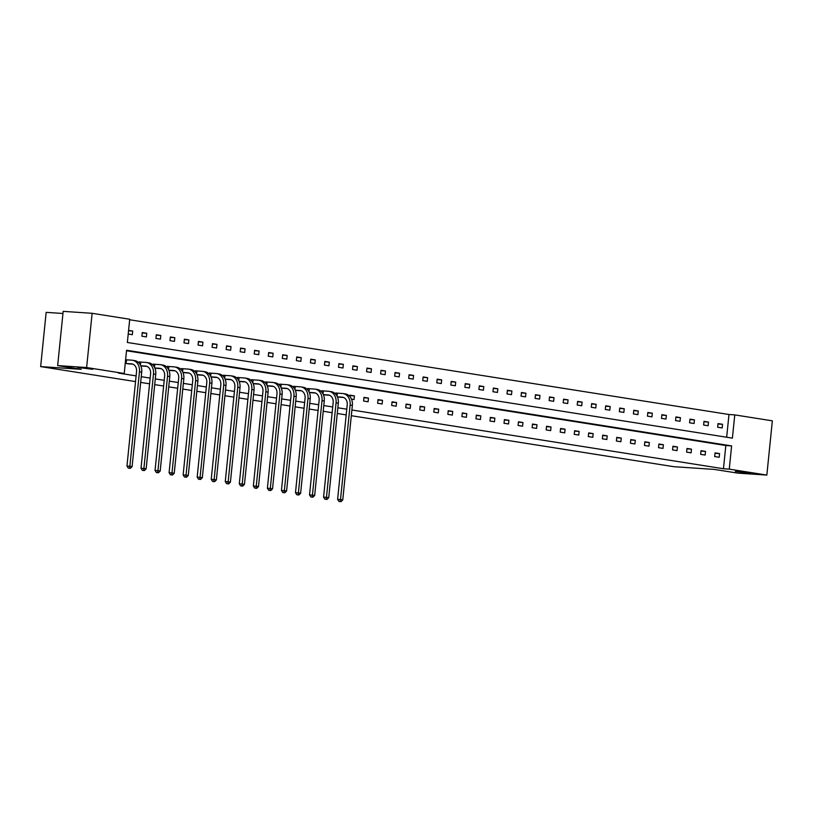 <?xml version="1.0" encoding="UTF-8"?>
<svg xmlns="http://www.w3.org/2000/svg" width="813" height="813" viewBox="0 0 813 813"><rect width="100%" height="100%" fill="white"/><g stroke="black" fill="none" stroke-linecap="round" stroke-linejoin="round"><path stroke-width="1.22" d="M735.348 471.418L750.49 473.278L735.348 471.418M77.631 367.435L92.784 369.295L77.631 367.435M62.957 313.483L46.158 312.355L40.65 366.592L135.537 381.592M40.65 366.592L81.198 369.315L57.662 365.596L63.17 311.359L92.133 313.3L129.724 319.245L127.356 342.476L732.401 438.136L734.769 414.894L772.35 420.839L766.842 475.077L729.261 469.131L731.619 445.9L126.574 350.24L124.216 373.482L86.625 367.537L92.133 313.3M726.67 437.221L728.976 414.508L129.674 319.763M728.976 414.508L734.769 414.894M351.307 415.707L673.784 466.692L714.332 469.416L737.879 473.136L766.842 475.077M57.662 365.596L86.625 367.537M346.196 414.894L337.273 413.482M332.151 412.679L323.228 411.266M318.107 410.453L309.184 409.041M304.062 408.238L295.139 406.825M290.017 406.012L281.095 404.6M275.973 403.797L267.05 402.384M261.928 401.571L253.006 400.169M247.884 399.356L238.961 397.943M233.839 397.13L224.916 395.728M219.795 394.915L210.872 393.502M205.76 392.689L196.837 391.287M191.716 390.474L182.793 389.061M177.671 388.248L168.748 386.846M163.626 386.033L154.704 384.62M149.582 383.817L140.659 382.405M701.009 450.676L700.643 454.345L705.145 455.056L705.511 451.388L701.009 450.676M672.93 446.235L672.554 449.904L677.056 450.615L677.432 446.947L672.93 446.235M644.841 441.794L644.465 445.463L648.967 446.174L649.343 442.506L644.841 441.794M616.752 437.353L616.376 441.022L620.878 441.733L621.254 438.065L616.752 437.353M588.663 432.912L588.297 436.581L592.799 437.292L593.165 433.624L588.663 432.912M560.574 428.471L560.208 432.14L564.71 432.851L565.076 429.183L560.574 428.471M532.495 424.03L532.119 427.699L536.621 428.41L536.997 424.742L532.495 424.03M504.406 419.589L504.03 423.258L508.532 423.969L508.908 420.301L504.406 419.589M476.316 415.148L475.94 418.817L480.442 419.528L480.818 415.86L476.316 415.148M448.227 410.707L447.861 414.376L452.353 415.087L452.729 411.419L448.227 410.707M420.138 406.266L419.772 409.935L424.274 410.646L424.64 406.978L420.138 406.266M392.059 401.825L391.683 405.494L396.185 406.205L396.561 402.537L392.059 401.825M363.97 397.384L363.594 401.053L368.096 401.764L368.472 398.096L363.97 397.384M336.887 393.106L335.881 392.953L335.749 394.203M340.017 397.222L337.436 396.917M308.808 388.665L307.792 388.512L307.67 389.762M311.928 392.781L309.346 392.476M280.719 384.224L279.702 384.071L279.581 385.321M283.849 388.34L281.257 388.035M252.63 379.783L251.624 379.63L251.491 380.891M255.76 383.899L253.168 383.594M224.54 375.342L223.534 375.189L223.402 376.449M227.67 379.458L225.079 379.153M196.451 370.901L195.445 370.748L195.313 372.008M199.581 375.017L197 374.712M168.372 366.46L167.356 366.307L167.234 367.567M171.492 370.576L168.911 370.271M140.283 362.029L139.267 361.866L139.145 363.126M143.413 366.135L140.822 365.83M351.897 410.006L723.458 468.745L725.826 445.514L126.523 350.759M124.216 373.482L118.424 373.086L136.117 375.891M141.238 376.693L150.161 378.106M155.283 378.919L164.206 380.332M169.328 381.134L178.25 382.547M183.372 383.36L192.295 384.773M197.417 385.575L206.339 386.988M211.451 387.801L220.384 389.214M225.496 390.016L234.418 391.429M239.54 392.242L248.463 393.655M253.585 394.457L262.508 395.87M267.629 396.683L276.552 398.085M281.674 398.898L290.597 400.311M295.719 401.124L304.641 402.526M309.763 403.339L318.686 404.752M323.808 405.565L332.73 406.967M337.852 407.78L346.775 409.193M125.609 359.702L126.239 359.803M129.369 363.919L125.243 363.37M154.328 364.244L153.311 364.082L153.19 365.342M157.458 368.36L154.866 368.055M182.417 368.685L181.401 368.523L181.269 369.783M185.537 372.801L182.955 372.496M210.496 373.126L209.49 372.964L209.358 374.224M213.626 377.242L211.045 376.937M238.585 377.567L237.579 377.405L237.447 378.665M241.715 381.683L239.124 381.378M266.674 382.008L265.658 381.846L265.536 383.106M269.804 386.124L267.213 385.819M294.763 386.449L293.747 386.287L293.625 387.547M297.893 390.565L295.302 390.26M322.852 390.89L321.836 390.728L321.714 391.988M325.972 395.006L323.391 394.701M349.885 395.575L354.427 395.88L349.925 395.169L349.793 396.429M354.427 395.88L354.051 399.549L351.48 399.142M378.015 399.61L377.639 403.278L382.14 403.99L382.517 400.321L378.015 399.61M406.094 404.051L405.728 407.709L410.23 408.431L410.595 404.762L406.094 404.051M434.183 408.492L433.817 412.15L438.319 412.862L438.685 409.203L434.183 408.492M462.272 412.933L461.896 416.591L466.398 417.303L466.774 413.644L462.272 412.933M490.361 417.374L489.985 421.032L494.487 421.744L494.863 418.085L490.361 417.374M518.45 421.815L518.074 425.473L522.576 426.185L522.952 422.526L518.45 421.815M546.539 426.256L546.163 429.914L550.665 430.626L551.031 426.967L546.539 426.256M574.618 430.697L574.252 434.355L578.754 435.067L579.12 431.408L574.618 430.697M602.707 435.138L602.331 438.796L606.833 439.508L607.209 435.849L602.707 435.138M630.797 439.579L630.421 443.237L634.923 443.949L635.299 440.29L630.797 439.579M658.886 444.01L658.51 447.678L663.012 448.39L663.388 444.731L658.886 444.01M686.975 448.451L686.599 452.119L691.101 452.831L691.467 449.162L686.975 448.451M715.054 452.892L714.688 456.56L719.19 457.272L719.556 453.603L715.054 452.892M723.458 468.745L729.261 469.131M722.168 427.953L717.666 427.242L718.031 423.583L722.533 424.295L722.168 427.953M708.123 425.738L703.621 425.026L703.987 421.358L708.489 422.069L708.123 425.738M694.078 423.512L689.576 422.801L689.952 419.142L694.444 419.854L694.078 423.512M680.034 421.297L675.532 420.585L675.908 416.917L680.41 417.628L680.034 421.297M665.989 419.071L661.487 418.36L661.863 414.701L666.365 415.413L665.989 419.071M651.945 416.856L647.443 416.144L647.819 412.476L652.321 413.187L651.945 416.856M637.9 414.63L633.398 413.919L633.774 410.26L638.276 410.971L637.9 414.63M623.856 412.415L619.354 411.703L619.73 408.035L624.232 408.746L623.856 412.415M609.811 410.189L605.319 409.478L605.685 405.819L610.187 406.53L609.811 410.189M595.777 407.974L591.275 407.262L591.64 403.594L596.142 404.305L595.777 407.974M581.732 405.748L577.23 405.037L577.596 401.378L582.098 402.089L581.732 405.748M567.687 403.533L563.185 402.821L563.551 399.153L568.053 399.864L567.687 403.533M553.643 401.307L549.141 400.596L549.517 396.937L554.009 397.648L553.643 401.307M539.598 399.092L535.096 398.38L535.472 394.712L539.974 395.423L539.598 399.092M525.554 396.876L521.052 396.155L521.428 392.496L525.93 393.207L525.554 396.876M511.509 394.651L507.007 393.939L507.383 390.27L511.885 390.982L511.509 394.651M497.465 392.435L492.963 391.724L493.339 388.055L497.841 388.766L497.465 392.435M483.42 390.21L478.918 389.498L479.294 385.829L483.796 386.541L483.42 390.21M469.375 387.994L464.884 387.283L465.249 383.614L469.751 384.325L469.375 387.994M455.341 385.769L450.839 385.057L451.205 381.399L455.707 382.11L455.341 385.769M441.296 383.553L436.794 382.842L437.16 379.173L441.662 379.884L441.296 383.553M427.252 381.327L422.75 380.616L423.116 376.958L427.618 377.669L427.252 381.327M413.207 379.112L408.705 378.401L409.081 374.732L413.573 375.443L413.207 379.112M399.163 376.886L394.661 376.175L395.037 372.517L399.539 373.228L399.163 376.886M385.118 374.671L380.616 373.96L380.992 370.291L385.494 371.002L385.118 374.671M371.074 372.445L366.572 371.734L366.948 368.076L371.45 368.787L371.074 372.445M357.029 370.23L352.527 369.519L352.903 365.85L357.405 366.561L357.029 370.23M342.984 368.004L338.482 367.293L338.858 363.635L343.36 364.346L342.984 368.004M328.94 365.789L324.438 365.078L324.814 361.409L329.316 362.12L328.94 365.789M314.895 363.563L310.403 362.852L310.769 359.194L315.271 359.905L314.895 363.563M300.861 361.348L296.359 360.637L296.725 356.968L301.227 357.679L300.861 361.348M286.816 359.122L282.314 358.411L282.68 354.753L287.182 355.464L286.816 359.122M272.772 356.907L268.27 356.196L268.646 352.527L273.138 353.238L272.772 356.907M258.727 354.681L254.225 353.97L254.601 350.312L259.103 351.023L258.727 354.681M244.683 352.466L240.181 351.755L240.557 348.086L245.059 348.797L244.683 352.466M230.638 350.24L226.136 349.529L226.512 345.871L231.014 346.582L230.638 350.24M216.593 348.025L212.091 347.314L212.467 343.645L216.969 344.356L216.593 348.025M202.549 345.81L198.047 345.088L198.423 341.43L202.925 342.141L202.549 345.81M188.504 343.584L184.002 342.873L184.378 339.204L188.88 339.915L188.504 343.584M174.46 341.369L169.968 340.657L170.334 336.989L174.836 337.7L174.46 341.369M160.425 339.143L155.923 338.432L156.289 334.763L160.791 335.474L160.425 339.143M146.381 336.928L141.879 336.216L142.245 332.547L146.747 333.259L146.381 336.928M128.586 330.383L132.702 331.043L132.336 334.702L128.22 334.052M725.826 445.514L731.619 445.9M128.556 330.759L132.702 331.043M142.204 332.954L146.747 333.259M156.248 335.169L160.791 335.474M170.293 337.395L174.836 337.7M184.338 339.61L188.88 339.915M198.382 341.836L202.925 342.141M212.427 344.051L216.969 344.356M226.471 346.277L231.014 346.582M240.516 348.492L245.059 348.797M254.56 350.718L259.103 351.023M268.595 352.933L273.138 353.238M282.639 355.159L287.182 355.464M296.684 357.374L301.227 357.679M310.729 359.6L315.271 359.905M324.773 361.815L329.316 362.12M338.818 364.041L343.36 364.346M352.862 366.257L357.405 366.561M363.929 397.791L368.472 398.096M366.907 368.482L371.45 368.787M377.974 400.016L382.517 400.321M380.951 370.698L385.494 371.002M392.018 402.232L396.561 402.537M394.996 372.923L399.539 373.228M406.053 404.457L410.595 404.762M409.03 375.139L413.573 375.443M420.097 406.673L424.64 406.978M423.075 377.364L427.618 377.669M434.142 408.898L438.685 409.203M437.12 379.58L441.662 379.884M448.187 411.114L452.729 411.419M451.164 381.805L455.707 382.11M462.231 413.339L466.774 413.644M465.209 384.021L469.751 384.325M476.276 415.555L480.818 415.86M479.253 386.236L483.796 386.541M490.32 417.78L494.863 418.085M493.298 388.462L497.841 388.766M504.365 419.996L508.908 420.301M507.342 390.677L511.885 390.982M518.409 422.221L522.952 422.526M521.387 392.903L525.93 393.207M532.454 424.437L536.997 424.742M535.432 395.118L539.974 395.423M546.488 426.662L551.031 426.967M549.466 397.344L554.009 397.648M560.533 428.878L565.076 429.183M563.511 399.559L568.053 399.864M574.578 431.103L579.12 431.408M577.555 401.785L582.098 402.089M588.622 433.319L593.165 433.624M591.6 404L596.142 404.305M602.667 435.544L607.209 435.849M605.644 406.226L610.187 406.53M616.711 437.76L621.254 438.065M619.689 408.441L624.232 408.746M630.756 439.985L635.299 440.29M633.734 410.667L638.276 410.971M644.8 442.201L649.343 442.506M647.778 412.882L652.321 413.187M658.845 444.426L663.388 444.731M661.823 415.108L666.365 415.413M672.89 446.642L677.432 446.947M675.867 417.323L680.41 417.628M686.924 448.857L691.467 449.162M689.912 419.549L694.444 419.854M700.969 451.083L705.511 451.388M703.946 421.764L708.489 422.069M715.013 453.298L719.556 453.603M717.991 423.99L722.533 424.295M128.342 363.858L132.844 364.153M126.34 363.513L131.503 363.858A7.378 5.793 99 0 1 131.909 363.899A7.378 5.793 99 0 1 136.554 371.571L126.96 466.052L129.856 466.245L139.45 371.775A11.057 8.699 -81 0 0 132.489 360.261A11.057 8.699 -81 0 0 131.879 360.189L126.716 359.844L125.863 363.472M125.609 359.753L126.716 359.844M129.47 468.197L128.312 468.125L130.365 468.339L129.47 468.197L129.856 466.245L132.102 466.601L141.706 372.13A11.057 8.699 -81 0 0 134.745 360.616L132.489 360.261M132.102 466.601L130.365 468.339M128.312 468.125L126.96 466.052M142.387 366.084L146.889 366.368M140.791 365.759L145.547 366.074A7.378 5.793 99 0 1 145.954 366.124A7.378 5.793 99 0 1 150.598 373.797L141.005 468.268L143.901 468.461L153.494 373.99A11.057 8.699 -81 0 0 146.533 362.486A11.057 8.699 -81 0 0 145.923 362.415L140.761 362.07L140.456 365.057M139.267 361.937L140.761 362.07M143.515 470.422L142.356 470.341L144.409 470.564L143.515 470.422L143.901 468.461L146.147 468.816L155.75 374.346A11.057 8.699 -81 0 0 148.779 362.842L146.533 362.486M146.147 468.816L144.409 470.564M142.356 470.341L141.005 468.268M156.431 368.299L160.933 368.594M154.836 367.974L159.592 368.299A7.378 5.793 99 0 1 159.998 368.34A7.378 5.793 99 0 1 164.643 376.013L155.049 470.493L157.946 470.686L167.539 376.216A11.057 8.699 -81 0 0 160.578 364.702A11.057 8.699 -81 0 0 159.968 364.631L154.805 364.285L154.5 367.273M153.311 364.153L154.805 364.285M157.559 472.638L156.401 472.566L158.454 472.78L157.559 472.638L157.946 470.686L160.191 471.042L169.785 376.571A11.057 8.699 -81 0 0 162.824 365.057L160.578 364.702M160.191 471.042L158.454 472.78M156.401 472.566L155.049 470.493M170.476 370.525L174.968 370.809M168.88 370.2L173.636 370.515A7.378 5.793 99 0 1 174.043 370.565A7.378 5.793 99 0 1 178.687 378.238L169.094 472.709L171.99 472.902L181.584 378.431A11.057 8.699 -81 0 0 174.622 366.927A11.057 8.699 -81 0 0 174.012 366.856L168.85 366.511L168.545 369.498M167.346 366.378L168.85 366.511M171.604 474.863L170.445 474.782L172.498 475.005L171.604 474.863L171.99 472.902L174.236 473.257L183.829 378.787A11.057 8.699 -81 0 0 176.868 367.283L174.622 366.927M174.236 473.257L172.498 475.005M170.445 474.782L169.094 472.709M184.521 372.74L189.012 373.035M182.925 372.415L187.681 372.74A7.378 5.793 99 0 1 188.088 372.781A7.378 5.793 99 0 1 192.732 380.454L183.138 474.934L186.035 475.127L195.628 380.647A11.057 8.699 -81 0 0 188.667 369.143A11.057 8.699 -81 0 0 188.057 369.072L182.895 368.726L182.59 371.714M181.39 368.594L182.895 368.726M185.638 477.079L184.48 476.997L186.543 477.221L185.638 477.079L186.035 475.127L188.281 475.483L197.874 381.002A11.057 8.699 -81 0 0 190.913 369.498L188.667 369.143M188.281 475.483L186.543 477.221M184.48 476.997L183.138 474.934M198.565 374.966L203.057 375.25M196.97 374.641L201.726 374.956A7.378 5.793 99 0 1 202.132 375.006A7.378 5.793 99 0 1 206.776 382.679L197.173 477.15L200.069 477.343L209.673 382.872A11.057 8.699 -81 0 0 202.711 371.358A11.057 8.699 -81 0 0 202.102 371.297L196.929 370.952L196.634 373.929M195.435 370.819L196.929 370.952M199.683 479.304L198.524 479.223L200.587 479.446L199.683 479.304L200.069 477.343L202.325 477.698L211.919 383.228A11.057 8.699 -81 0 0 204.957 371.724L202.711 371.358M202.325 477.698L200.587 479.446M198.524 479.223L197.173 477.15M212.61 377.181L217.101 377.476M211.004 376.856L215.77 377.181A7.378 5.793 99 0 1 216.177 377.222A7.378 5.793 99 0 1 220.821 384.895L211.217 479.375L214.114 479.568L223.717 385.088A11.057 8.699 -81 0 0 216.756 373.584A11.057 8.699 -81 0 0 216.136 373.513L210.974 373.167L210.679 376.155M209.48 373.035L210.974 373.167M213.728 481.52L212.569 481.438L214.632 481.662L213.728 481.52L214.114 479.568L216.37 479.924L225.963 385.443A11.057 8.699 -81 0 0 219.002 373.939L216.756 373.584M216.37 479.924L214.632 481.662M212.569 481.438L211.217 479.375M226.654 379.407L231.146 379.691M225.049 379.082L229.815 379.397A7.378 5.793 99 0 1 230.221 379.447A7.378 5.793 99 0 1 234.866 387.12L225.262 481.591L228.158 481.784L237.762 387.313A11.057 8.699 -81 0 0 230.79 375.799A11.057 8.699 -81 0 0 230.181 375.738L225.018 375.393L224.713 378.37M223.524 375.26L225.018 375.393M227.772 483.745L226.614 483.664L228.677 483.887L227.772 483.745L228.158 481.784L230.414 482.139L240.008 387.669A11.057 8.699 -81 0 0 233.046 376.155L230.79 375.799M230.414 482.139L228.677 483.887M226.614 483.664L225.262 481.591M240.689 381.622L245.191 381.917M239.093 381.297L243.859 381.622A7.378 5.793 99 0 1 244.266 381.663A7.378 5.793 99 0 1 248.9 389.336L239.307 483.816L242.203 484.009L251.796 389.529A11.057 8.699 -81 0 0 244.835 378.025A11.057 8.699 -81 0 0 244.225 377.954L239.063 377.608L238.758 380.596M237.569 377.476L239.063 377.608M241.817 485.961L240.658 485.879L242.721 486.103L241.817 485.961L242.203 484.009L244.459 484.365L254.052 389.884A11.057 8.699 -81 0 0 247.091 378.38L244.835 378.025M244.459 484.365L242.721 486.103M240.658 485.879L239.307 483.816M254.733 383.848L259.235 384.132M253.138 383.523L257.904 383.838A7.378 5.793 99 0 1 258.31 383.888A7.378 5.793 99 0 1 262.945 391.561L253.351 486.032L256.247 486.225L265.841 391.754A11.057 8.699 -81 0 0 258.88 380.24A11.057 8.699 -81 0 0 258.27 380.179L253.107 379.834L252.802 382.811M251.613 379.691L253.107 379.834M255.861 488.186L254.703 488.105L256.766 488.328L255.861 488.186L256.247 486.225L258.504 486.581L268.097 392.11A11.057 8.699 -81 0 0 261.136 380.596L258.88 380.24M258.504 486.581L256.766 488.328M254.703 488.105L253.351 486.032M268.778 386.063L273.28 386.358M267.182 385.738L271.938 386.063A7.378 5.793 99 0 1 272.345 386.104A7.378 5.793 99 0 1 276.989 393.777L267.396 488.257L270.292 488.45L279.885 393.97A11.057 8.699 -81 0 0 272.924 382.466A11.057 8.699 -81 0 0 272.314 382.395L267.152 382.049L266.847 385.037M265.658 381.917L267.152 382.049M269.906 490.402L268.747 490.32L270.8 490.544L269.906 490.402L270.292 488.45L272.538 488.806L282.141 394.325A11.057 8.699 -81 0 0 275.18 382.821L272.924 382.466M272.538 488.806L270.8 490.544M268.747 490.32L267.396 488.257M282.822 388.279L287.324 388.573M281.227 387.964L285.983 388.279A7.378 5.793 99 0 1 286.389 388.329A7.378 5.793 99 0 1 291.034 396.002L281.44 490.473L284.337 490.666L293.93 396.195A11.057 8.699 -81 0 0 286.969 384.681A11.057 8.699 -81 0 0 286.359 384.62L281.196 384.264L280.892 387.252M279.702 384.132L281.196 384.264M283.95 492.617L282.792 492.546L284.845 492.759L283.95 492.617L284.337 490.666L286.583 491.022L296.186 396.551A11.057 8.699 -81 0 0 289.215 385.037L286.969 384.681M286.583 491.022L284.845 492.759M282.792 492.546L281.44 490.473M296.867 390.504L301.369 390.799M295.271 390.179L300.027 390.504A7.378 5.793 99 0 1 300.434 390.545A7.378 5.793 99 0 1 305.078 398.218L295.485 492.698L298.381 492.891L307.975 398.411A11.057 8.699 -81 0 0 301.013 386.907A11.057 8.699 -81 0 0 300.404 386.836L295.241 386.49L294.936 389.478M293.747 386.358L295.241 386.49M297.995 494.843L296.836 494.761L298.889 494.985L297.995 494.843L298.381 492.891L300.627 493.247L310.231 398.766A11.057 8.699 -81 0 0 303.259 387.262L301.013 386.907M300.627 493.247L298.889 494.985M296.836 494.761L295.485 492.698M310.912 392.72L315.403 393.014M309.316 392.405L314.072 392.72A7.378 5.793 99 0 1 314.479 392.77A7.378 5.793 99 0 1 319.123 400.443L309.529 494.914L312.426 495.107L322.019 400.636A11.057 8.699 -81 0 0 315.058 389.122A11.057 8.699 -81 0 0 314.448 389.061L309.286 388.705L308.981 391.693M307.781 388.573L309.286 388.705M312.04 497.058L310.881 496.987L312.934 497.2L312.04 497.058L312.426 495.107L314.672 495.463L324.265 400.992A11.057 8.699 -81 0 0 317.304 389.478L315.058 389.122M314.672 495.463L312.934 497.2M310.881 496.987L309.529 494.914M324.956 394.945L329.448 395.24M323.361 394.62L328.117 394.945A7.378 5.793 99 0 1 328.523 394.986A7.378 5.793 99 0 1 333.167 402.659L323.574 497.129L326.47 497.332L336.064 402.852A11.057 8.699 -81 0 0 329.102 391.348A11.057 8.699 -81 0 0 328.493 391.277L323.33 390.931L323.025 393.919M321.826 390.799L323.33 390.931M326.074 499.284L324.915 499.202L326.978 499.426L326.074 499.284L326.47 497.332L328.716 497.688L338.31 403.207A11.057 8.699 -81 0 0 331.348 391.703L329.102 391.348M328.716 497.688L326.978 499.426M324.915 499.202L323.574 497.129M339.001 397.161L343.493 397.455M337.405 396.846L342.161 397.161A7.378 5.793 99 0 1 342.568 397.211A7.378 5.793 99 0 1 347.212 404.884L337.608 499.355L340.505 499.548L350.108 405.077A11.057 8.699 -81 0 0 343.147 393.563A11.057 8.699 -81 0 0 342.537 393.502L337.365 393.146L337.07 396.134M335.871 393.014L337.365 393.146M340.119 501.499L338.96 501.428L341.023 501.641L340.119 501.499L340.505 499.548L342.761 499.904L352.354 405.433A11.057 8.699 -81 0 0 345.393 393.919L343.147 393.563M342.761 499.904L341.023 501.641M338.96 501.428L337.608 499.355M131.503 363.858L132.316 363.99M139.45 371.775L141.706 372.13M145.547 366.074L146.36 366.206M153.494 373.99L155.75 374.346M159.592 368.299L160.405 368.421M167.539 376.216L169.785 376.571M173.636 370.515L174.449 370.647M181.584 378.431L183.829 378.787M187.681 372.74L188.494 372.862M195.628 380.647L197.874 381.002M201.726 374.956L202.528 375.088M209.673 382.872L211.919 383.228M215.77 377.181L216.573 377.303M223.717 385.088L225.963 385.443M229.815 379.397L230.618 379.529M237.762 387.313L240.008 387.669M243.859 381.622L244.662 381.744M251.796 389.529L254.052 389.884M257.904 383.838L258.707 383.97M265.841 391.754L268.097 392.11M271.938 386.063L272.751 386.185M279.885 393.97L282.141 394.325M285.983 388.279L286.796 388.411M293.93 396.195L296.186 396.551M300.027 390.504L300.84 390.626M307.975 398.411L310.231 398.766M314.072 392.72L314.885 392.852M322.019 400.636L324.265 400.992M328.117 394.945L328.93 395.067M336.064 402.852L338.31 403.207M342.161 397.161L342.964 397.293M350.108 405.077L352.354 405.433"/></g></svg>
